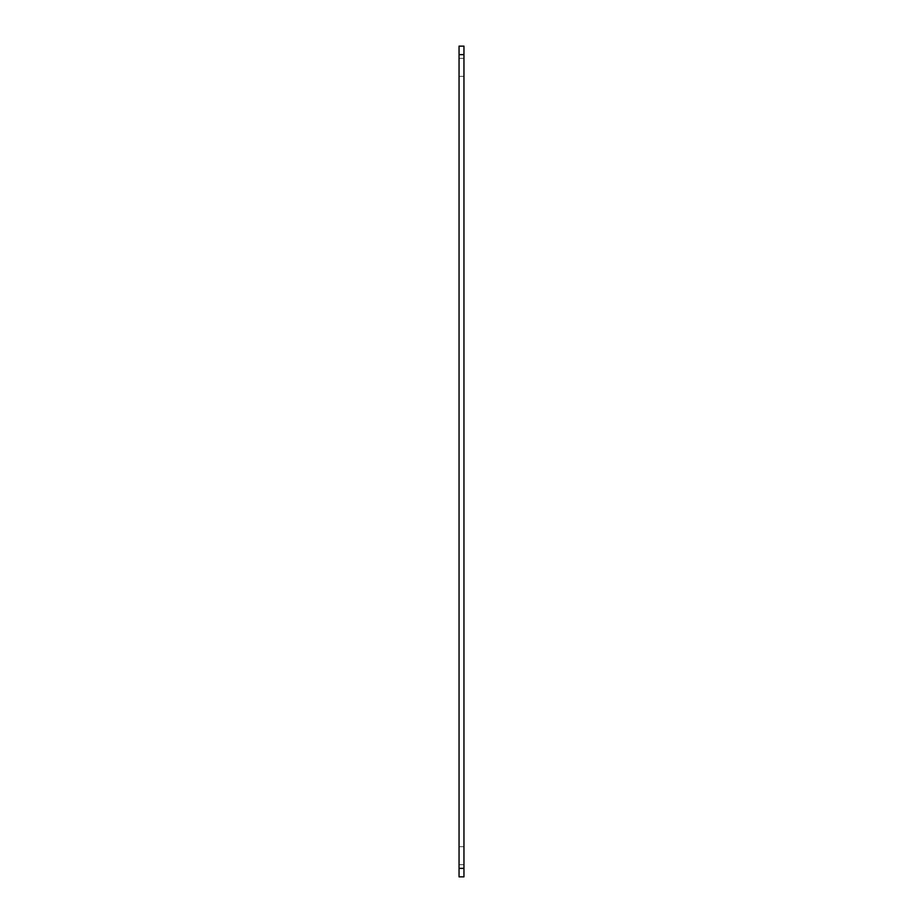 <?xml version="1.0" encoding="UTF-8"?>
<svg xmlns="http://www.w3.org/2000/svg" width="923" height="923" viewBox="0 0 923 923"><rect width="100%" height="100%" fill="white"/><g stroke="black" fill="none" stroke-linecap="round" stroke-linejoin="round"><path stroke-width="0.69" stroke-dasharray="4.62 3.46" d="M463.946 67.379L463.946 58.391L463.946 67.379M459.054 67.379L459.054 58.391L459.054 67.379M463.946 855.69L463.946 864.678L463.946 855.69M459.054 855.69L459.054 864.678L459.054 855.69M459.054 868.37L459.054 876.85L463.946 876.85L463.946 46.15L459.054 46.15L459.054 868.37L463.946 868.37M463.946 54.63L459.054 54.63M459.054 58.391L463.946 58.391L459.054 58.391M459.054 846.703L463.946 846.703L459.054 846.703M459.054 76.355L463.946 76.355L459.054 76.355M459.054 864.678L463.946 864.678L459.054 864.678"/><path stroke-width="1.38" d="M459.054 54.63L459.054 46.15L463.946 46.15L463.946 876.85L459.054 876.85L459.054 54.63L463.946 54.63M463.946 868.37L459.054 868.37"/></g></svg>
